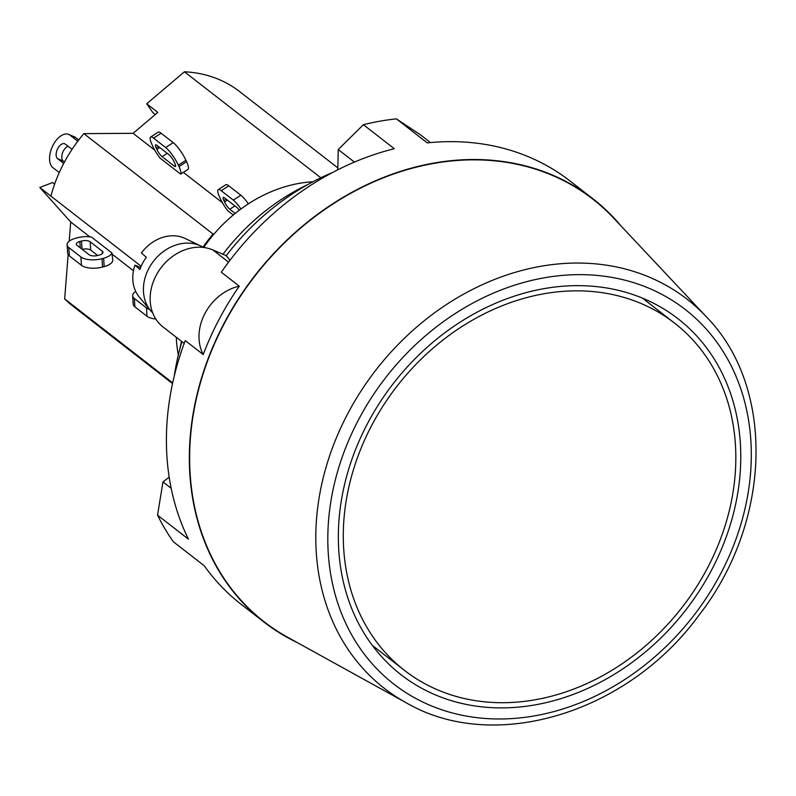 <?xml version="1.0" encoding="UTF-8"?>
<svg xmlns="http://www.w3.org/2000/svg" width="796" height="796" viewBox="0 0 796 796"><rect width="100%" height="100%" fill="white"/><g stroke="black" fill="none" stroke-linecap="round" stroke-linejoin="round"><path stroke-width="1.19" d="M371.802 425.263A219.975 180.413 -52.1 0 1 674.55 323.096A219.975 180.413 -52.1 0 1 682.003 607.487A219.975 180.413 -52.1 0 1 404.567 670.451A219.975 180.413 -52.1 0 1 371.802 425.263M203.696 247.476A134.942 110.674 -52.1 0 1 214.034 234.034A134.942 110.674 -52.1 0 1 312.987 181.747M203 247.138A135.867 111.43 -52.1 0 1 213.039 234.034L214.034 234.034M149.718 309.554A15.711 6.617 176.1 0 1 146.444 307.903L134.335 298.49A15.711 6.617 176.1 0 1 132.643 295.774L133.211 304.132A15.711 6.617 -3.9 0 0 134.902 306.848L147.011 316.261A15.711 6.617 -3.9 0 0 155.797 319.027M132.643 295.774A15.711 6.617 176.1 0 1 135.728 291.455M155.31 114.505L152.852 112.594L146.703 103.759L157.807 112.385L133.111 133.32L83.859 133.629A135.867 111.43 127.9 0 0 50.904 196.124L141.151 266.262M233.268 215L227.676 210.651A15.711 3.512 57 0 1 220.353 198.731L219.686 197.309A15.711 3.512 57 0 1 218.243 189.637A15.711 3.512 57 0 1 221.189 190.702L233.298 200.104A15.711 3.512 57 0 1 240.939 208.97M235.158 213.437L229.755 209.239A6.468 1.443 57 0 1 224.522 201.975L223.865 200.552A6.468 1.443 57 0 1 223.268 197.398A6.468 1.443 57 0 1 224.482 197.826L236.591 207.239A6.468 1.443 57 0 1 239.268 210.224M248.352 203.846A15.711 3.512 -123 0 0 240.86 195.209L228.751 185.796A15.711 3.512 -123 0 0 225.795 184.742L218.243 189.637M337.842 167.916L239.646 91.6A135.867 111.43 127.9 0 0 184.433 71.779L320.828 177.787M183.379 172.384L222.412 202.721M68.148 254.62L64.675 298.928L172.692 382.886M83.859 133.629L213.039 234.034M178.354 354.966A134.942 110.674 -52.1 0 1 176.284 337.275M297.326 642.611A268.033 219.825 -52.1 0 1 264.013 622.084A268.033 219.825 -52.1 0 1 254.929 275.555A268.033 219.825 -52.1 0 1 592.98 198.821A268.033 219.825 -52.1 0 1 621.099 226.034M706.211 316.649L613.607 218.054A267.705 219.557 127.9 0 0 225.984 320.36A267.705 219.557 127.9 0 0 287.744 637.317L406.139 702.729C493.838 754.001 627.527 713.395 698.888 615.328C771.762 522.106 775.712 387.304 706.211 316.649A246.511 202.174 127.9 0 0 349.265 410.855A246.511 202.174 127.9 0 0 406.139 702.729M203.219 354.548A268.033 219.825 -52.1 0 1 239.278 286.162A46.208 37.9 -52.1 0 0 203.219 354.548L185.269 340.589A268.033 219.825 127.9 0 0 188.433 539.161L157.538 515.151A268.033 219.825 127.9 0 0 173.399 541.787L204.293 565.807A268.033 219.825 127.9 0 0 241.049 604.234L264.013 622.084M203.527 247.456A41.591 34.109 127.9 0 0 200.9 246.024L185.01 238.422A37.78 30.984 127.9 0 0 141.38 252.969L146.325 257.277A39.482 32.377 127.9 0 0 139.907 269.446L134.962 265.148L140.613 267.555M200.9 246.024A41.591 34.109 127.9 0 0 153.588 261.098A41.591 34.109 127.9 0 0 150.653 310.679A41.591 34.109 127.9 0 0 152.693 312.868M134.962 265.148A37.78 30.984 127.9 0 0 139.36 297.147L150.653 310.679M430.457 142.574L420.666 134.962L396.368 118.873A268.033 219.825 127.9 0 0 363.394 124.703L394.299 148.713A268.033 219.825 127.9 0 0 221.328 272.202L239.278 286.162M230.014 260.232L226.253 255.645L212.771 249.894A46.208 37.9 127.9 0 0 158.603 271.227A46.208 37.9 127.9 0 0 163.011 326.957L184.204 343.434M226.253 255.645A227.367 186.473 -52.1 0 1 332.519 172.513M174.234 376.18A227.367 186.473 -52.1 0 1 181.946 341.673M363.394 124.703L338.23 149.529L337.803 169.787M169.19 477.172L162.981 481.918L157.538 515.151M592.98 198.821L570.016 180.981A268.033 219.825 127.9 0 0 427.273 142.892L396.368 118.873M171.18 488.296L162.981 481.918M354.399 162.095L338.23 149.529M179.826 349.145A198.711 162.971 -52.1 0 1 181.508 341.335M222.97 254.242A198.711 162.971 -52.1 0 1 307.714 184.612M710.161 572.672A225.517 184.961 -52.1 0 1 401.164 674.829A225.517 184.961 -52.1 0 1 393.522 383.274A225.517 184.961 -52.1 0 1 677.953 318.708A225.517 184.961 -52.1 0 1 710.161 572.672M63.71 163.449L57.66 158.752A8.318 4.657 113.1 0 1 57.481 149.071A8.318 4.657 113.1 0 1 64.774 143.797A8.318 4.657 113.1 0 1 65.362 144.146L72.058 149.34M68.048 146.225A8.318 4.657 -66.9 0 0 62.387 153.339A8.318 4.657 -66.9 0 0 63.302 161.15L64.446 162.046M59.262 172.573L52.954 167.677A18.487 10.338 113.1 0 1 52.566 146.156A18.487 10.338 113.1 0 1 68.764 134.444A18.487 10.338 113.1 0 1 70.068 135.211L77.799 141.22M78.744 139.967L75.71 137.618A18.487 10.338 -66.9 0 0 74.406 136.842L68.764 134.444M50.904 196.124L39.8 187.488L52.645 182.533L54.635 184.085M184.433 71.779L146.703 103.759M154.772 150.145L133.111 133.32M179.01 166.603L186.572 161.707A15.711 3.512 -123 0 1 188.025 169.369L180.652 174.105L160.036 158.076A15.711 3.512 57 0 1 152.713 146.166L152.056 144.733A15.711 3.512 57 0 1 150.603 137.071A15.711 3.512 57 0 1 153.548 138.126L165.658 147.539A15.711 3.512 57 0 1 178.354 165.18L179.01 166.603A15.711 3.512 57 0 1 180.652 174.105M186.572 161.707L185.916 160.275A15.711 3.512 -123 0 0 173.22 142.633L161.11 133.231A15.711 3.512 -123 0 0 158.165 132.166L150.603 137.071M156.842 145.26L168.951 154.673A6.468 1.443 57 0 1 174.185 161.936L174.841 163.359A6.468 1.443 57 0 1 175.438 166.513A6.468 1.443 57 0 1 174.225 166.085L162.115 156.673A6.468 1.443 57 0 1 156.882 149.409L156.225 147.976A6.468 1.443 57 0 1 155.628 144.822A6.468 1.443 57 0 1 156.842 145.26M111.977 253.009L112.763 260.033A15.711 6.617 -3.9 0 1 104.186 266.61L102.545 267.058A15.711 6.617 -3.9 0 1 81.461 265.317L69.352 255.904A15.711 6.617 -3.9 0 1 67.66 253.188L67.093 244.82A15.711 6.617 176.1 0 1 75.67 238.243L77.321 237.805A15.711 6.617 176.1 0 1 91.361 236.989L111.977 253.009A15.711 6.617 176.1 0 1 103.619 258.242L101.978 258.69A15.711 6.617 176.1 0 1 80.894 256.949L68.784 247.536A15.711 6.617 176.1 0 1 67.093 244.82M89.122 254.73L77.013 245.317A6.468 2.726 176.1 0 1 76.317 244.203A6.468 2.726 176.1 0 1 79.849 241.486L81.491 241.049A6.468 2.726 176.1 0 1 90.177 241.765L102.286 251.178A6.468 2.726 176.1 0 1 102.983 252.292A6.468 2.726 176.1 0 1 99.45 254.999L97.799 255.446A6.468 2.726 176.1 0 1 89.122 254.73M97.639 255.486L90.744 250.123A6.468 2.726 -3.9 0 0 82.227 249.367M89.759 236.79L70.705 221.984L69.202 241.188M133.469 270.759L112.385 254.372M39.8 187.488L70.705 221.984M64.675 298.928A135.867 111.43 127.9 0 0 72.894 306.142L172.543 383.592M146.444 307.903L147.011 316.261M134.335 298.49L134.902 306.848M223.865 200.552L226.114 199.1M224.522 201.975L227.407 200.104M229.755 209.239L234.89 205.915M233.298 200.104L240.86 195.209M221.189 190.702L228.751 185.796M228.561 262.163L212.771 249.894M360.041 416.905A237.308 194.632 -52.1 0 1 726.509 357.135A237.308 194.632 -52.1 0 1 532.136 716.281A237.308 194.632 -52.1 0 1 360.041 416.905M63.302 161.15L57.66 158.752M75.71 137.618L70.068 135.211M175.538 165.23L174.225 166.085M167.25 153.339L162.115 156.673M159.767 147.539L156.882 149.409M158.474 146.524L156.225 147.976M153.548 138.126L161.11 133.231M165.658 147.539L173.22 142.633M178.354 165.18L185.916 160.275M103.619 258.242L104.186 266.61M102.286 251.178L102.435 253.496M90.177 241.765L90.744 250.123M81.491 241.049L82.048 249.228M79.849 241.486L80.277 247.855M68.784 247.536L69.352 255.904M80.894 256.949L81.461 265.317M101.978 258.69L102.545 267.058M372.379 645.437L404.567 670.451M642.362 298.072L674.55 323.096"/></g></svg>
